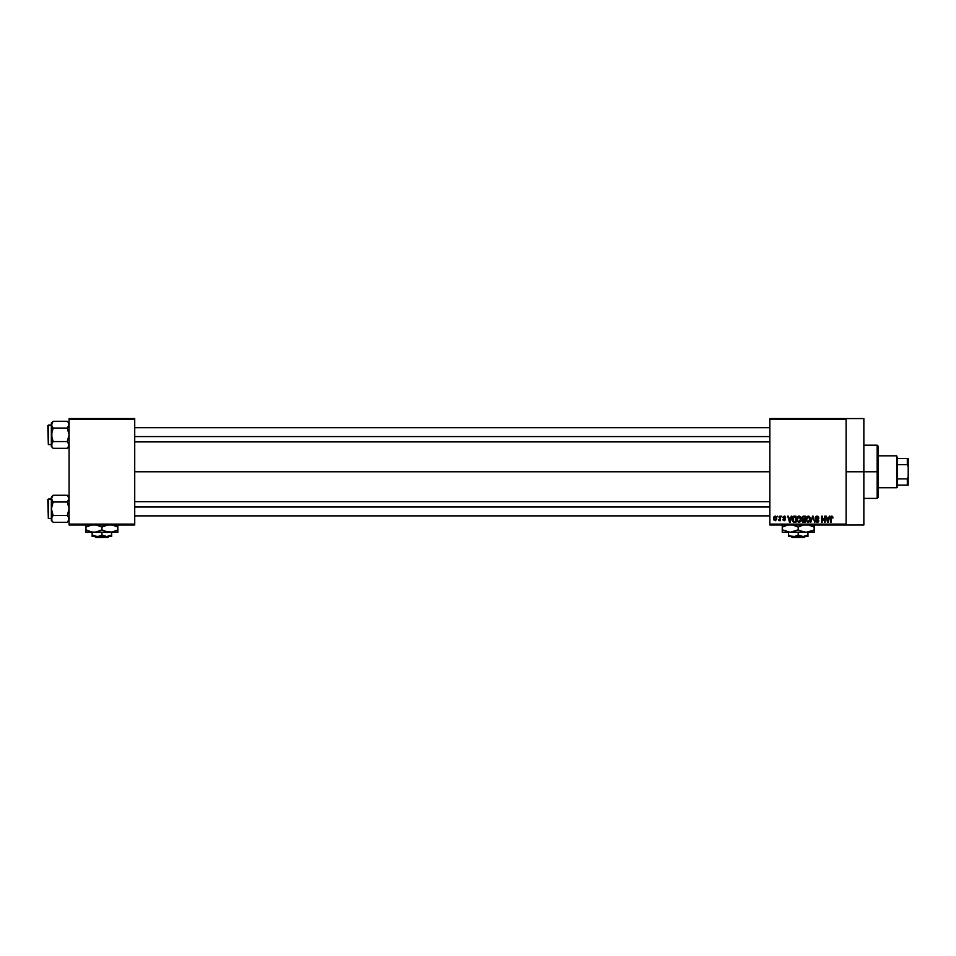 <?xml version="1.0" encoding="UTF-8"?>
<svg xmlns="http://www.w3.org/2000/svg" width="956" height="956" viewBox="0 0 956 956"><rect width="100%" height="100%" fill="white"/><g stroke="black" fill="none" stroke-linecap="round" stroke-linejoin="round"><path stroke-width="1.43" d="M846.108 471.786L863.854 471.786L863.854 418.573L863.854 471.786L846.108 471.786M134.724 471.786L769.831 471.786L134.724 471.786M769.831 418.573L846.108 418.573L769.831 418.573L769.831 419.457L846.108 419.457L846.108 524.127L769.831 524.127L769.831 418.573M846.108 418.573L846.108 419.457L769.831 419.457L769.831 525.011L769.831 524.127L846.108 524.127L846.108 525.011L769.831 525.011L846.108 525.011L846.108 418.573L863.854 418.573M777.563 516.144L778.136 517.029L777.563 516.144M781.434 516.144L782.008 517.029L781.434 516.144M791.245 516.144L790.755 517.997L788.808 517.997L787.732 516.144L789.525 522.346L791.843 516.144L790.755 517.997L788.808 517.997L787.732 516.144L789.525 522.346L791.843 516.144L790.122 522.346L788.318 516.144M799.419 516.12L800.554 517.041L798.941 516.061L797.316 517.005L796.754 519.239L797.316 517.005L798.941 516.061L800.554 517.041L798.69 516.073L797.053 517.531L797.22 521.319L798.798 522.43L800.363 521.737L801.116 519.168L800.554 517.041L801.104 519.443M808.943 516.216L809.828 517.041L808.214 516.061L806.589 517.005L806.028 519.239L806.589 517.005L808.214 516.061L809.828 517.041L808.083 516.061L806.446 517.256L806.302 520.9L807.677 522.346L809.636 521.737L810.389 519.168L809.828 517.041L810.377 519.443M817.069 516.061L815.301 517.865L815.791 519.084L818.121 520.219L817.356 521.689L815.468 520.578L815.91 521.892L817.332 522.43L818.539 521.677L818.683 520.124L815.91 517.519L817.296 516.814L818.372 518.236L818.742 517.16L817.069 516.061L815.301 517.865L816.161 519.335L818.025 520.076L817.153 521.701L815.468 520.578L817.165 522.43L818.778 520.733L815.874 517.853L817.01 516.79L818.933 518.152L817.069 516.061M829.306 516.144L828.816 517.997L826.868 517.997L825.793 516.144L827.585 522.346L829.904 516.144L828.816 517.997L826.868 517.997L825.793 516.144L827.585 522.346L829.904 516.144L828.183 522.346L826.378 516.144M830.465 518.14L831.027 522.346L830.465 518.14L831.744 516.061L832.628 516.503L830.668 516.778L830.465 522.346L831.194 517.065L832.963 517.997L832.628 516.503L832.963 517.997M824.574 516.144L824.574 521.116L821.598 516.144L821.598 522.346L822.16 517.375L825.148 522.346L825.148 516.144L824.574 521.116L821.598 516.144L821.598 522.346L822.16 517.375L825.148 522.346L825.148 516.144L825.148 522.346L824.538 522.346M812.54 516.144L810.76 522.346L812.851 516.861L814.763 522.346L813.09 516.144L810.76 522.346L812.851 516.861L814.763 522.346L813.09 516.144L814.763 522.346L812.851 516.861L810.76 522.346L812.54 516.144M803.124 516.156L801.857 517.256L802.024 521.402L802.861 522.275L805.227 522.346L805.227 516.144L803.482 516.144L805.227 516.144L803.482 516.144L801.761 517.961L802.526 519.49L801.917 520.793L803.47 522.346L805.227 522.346L805.227 516.144L805.227 522.346L803.47 522.346L801.917 520.793L802.526 519.49L801.761 517.782M794.293 516.144L792.452 517.471L792.405 520.972L793.48 522.239L795.954 522.346L795.954 516.144L794.293 516.144L795.954 516.144L794.293 516.144L792.166 519.275L793.48 522.239L795.954 522.346L795.954 516.144L795.954 522.346M785.545 519.455L784.279 520.733L785.545 519.455L784.279 520.733L782.976 519.443L784.984 519.538L782.892 517.519L784.255 516.061L782.892 517.375L784.984 519.538L782.976 519.443L783.179 520.184L784.78 520.662L785.45 518.929L783.454 517.411L784.302 516.706L785.629 517.507L785.091 516.324L784.255 516.061L785.629 517.507L784.255 516.061L782.892 517.519L784.984 519.538L782.976 519.443L784.279 520.733L785.545 519.455L783.597 517.817L784.219 516.706L785.629 517.507L784.219 516.706L783.597 517.817L785.533 519.706M779.821 516.144L779.726 519.407L778.614 520.494L779.821 519.933L780.395 520.662L780.395 516.144L779.726 519.407L778.614 520.494L779.821 519.933L780.395 520.662L780.395 516.144L779.821 520.662M775.185 516.061L773.918 516.885L773.619 518.642L775.292 520.733L776.654 519.419L776.224 516.551L775.185 516.061L773.619 518.451L775.185 520.733L776.762 518.403L775.185 516.061M69.083 525.011L134.724 525.011L134.724 524.127L69.083 524.127L69.083 419.457L134.724 419.457L134.724 524.127L134.724 418.573L69.083 418.573L134.724 418.573L134.724 419.457L69.083 419.457L69.083 418.573L69.083 524.127L134.724 524.127L134.724 525.011L69.083 525.011L69.083 524.127L69.083 525.011M863.854 525.011L863.854 471.786L863.854 525.011L846.108 525.011M832.401 518.08L831.72 516.79L832.389 517.877M831.816 516.79L831.111 517.256L831.72 516.79L831.027 522.346M831.768 516.79L831.111 517.256M831.744 516.061L832.676 516.587M827.609 520.745L827.06 518.726L828.637 518.726L828.027 520.817M822.16 522.346L822.196 516.144M817.834 516.204L818.623 516.921M818.933 518.152L818.336 517.961M818.372 518.236L816.579 516.849M817.296 516.814L815.982 518.331M816.902 516.79L815.874 517.853L817.428 519.072M817.01 516.79L815.874 517.853L817.272 519.024M818.754 521.068L818.348 521.94M816.03 520.494L817.356 521.689M816.711 521.641L818.025 520.076L816.161 519.335L815.313 517.686M818.205 520.853L817.153 521.701L818.025 520.076L816.233 519.371M818.025 520.076L817.141 519.658L818.025 520.076M815.576 516.849L816.328 516.192M806.039 519.514L808.202 522.43L810.389 519.168M807.856 521.653L806.84 520.662L808.202 521.701L809.828 519.156L808.202 521.701L807.199 521.247M806.78 517.949L806.84 520.662L806.601 519.263L808.214 516.79L808.991 517.041M809.182 517.208L808.214 516.79L809.828 519.156L808.812 521.57M806.601 519.263L806.912 517.65M809.648 517.961L809.804 518.761M802.526 519.49L801.917 520.793L802.526 519.49L801.917 520.793L802.526 519.49L801.761 517.961M802.347 517.65L802.885 516.945L802.335 518.2L803.554 519.048L802.323 517.961L802.885 516.945L802.442 517.363M802.956 516.921L802.323 517.961L803.016 516.897M802.49 520.554L803.673 521.629L802.49 520.685L803.673 521.629L802.49 520.685L803.602 519.765L802.49 520.685L803.673 521.629L802.49 520.685L804.665 519.765L804.665 521.629L802.729 521.402L803.004 519.825L802.502 520.912M803.446 521.618L804.665 521.629L804.665 519.765L803.602 519.765M803.47 516.861L804.665 516.861L804.665 519.048L803.315 519.036L804.665 519.048L804.665 516.861L802.813 516.981M796.766 519.514L798.929 522.43L801.116 519.168M798.929 521.701L797.567 520.662L798.929 521.701L800.554 519.156L798.929 521.701L797.925 521.247M797.507 517.949L797.567 520.662L797.328 519.263L798.941 516.79L800.554 519.156L799.539 521.57M797.328 519.263L797.639 517.65M792.572 521.355L792.309 520.614M792.213 520.136L792.166 519.49M792.177 518.797L792.357 517.758M793.05 516.539L793.755 516.192M794.042 516.885L792.727 519.287L792.954 517.77L795.392 516.861L795.392 521.629L793.588 521.498L792.871 518.033M792.954 517.77L793.922 516.909M793.588 521.498L795.392 521.629L795.392 516.861L794.376 516.861M792.739 518.905L792.763 519.909M789.787 521.701L788.999 518.726L790.576 518.726L789.704 521.343M785.067 517.59L784.219 516.706L785.067 517.59L784.219 516.706L785.067 517.59L784.219 516.706L785.067 517.59L784.219 516.706L783.454 517.411L784.016 518.021M784.219 516.706L783.454 517.411L784.159 518.068L783.454 517.411L784.219 516.706M782.976 519.443L784.147 520.733M783.538 519.371L784.255 520.088L784.984 519.538L782.892 517.375M784.386 520.088L784.804 519.168M784.255 520.088L784.984 519.538M779.08 520.733L779.821 519.933L779.152 520.733L779.821 519.933L779.152 520.733L779.821 519.933L779.152 520.733L778.782 519.849L779.821 518.487L779.726 519.407M774.157 520.255L773.798 519.646M775.698 519.909L776.188 518.128L775.173 516.706L774.193 518.678L775.208 520.088L774.181 518.403L775.173 516.706L776.2 518.403L775.173 516.706M774.264 517.59L774.671 516.897M775.878 517.088L776.188 518.128M827.526 520.423L827.06 518.726L828.637 518.726L828.099 520.53M803.315 519.036L802.335 518.2M800.22 517.614L800.53 518.761M789.465 520.423L788.999 518.726L790.576 518.726L789.967 520.817M877.154 471.786L877.154 498.399L877.154 471.786L863.854 471.786L877.154 471.786L877.154 445.185L877.154 471.786L878.038 471.786L877.154 471.786M878.038 497.514L878.038 471.786L878.038 497.514L877.154 498.399L863.854 498.399M878.038 446.07L878.038 471.786L878.038 446.07L877.154 445.185L863.854 445.185M68.952 445.831L68.963 444.062L68.007 447.516L68.952 445.831M67.278 448.316L68.007 447.516L67.278 448.316L53.154 448.316L51.863 446.691L51.481 444.062L53.154 441.564L51.349 434.801L53.154 428.049L51.481 425.551L52.425 427.236L51.349 424.667L51.851 422.934L51.851 446.679L53.154 448.316L67.278 448.316L69.083 446.512L67.278 448.316M51.863 426.412L51.349 423.09L51.349 424.667L53.154 421.285L52.425 422.086L53.154 421.285L67.278 421.285L53.154 421.285L51.349 423.09L53.154 421.285L51.349 424.667L51.349 446.512L51.481 444.062L51.349 446.512L53.154 448.316M48.338 444.564L47.8 425.575L51.349 425.05L48.338 425.05L48.338 444.564L51.349 444.564L48.338 444.564L47.8 425.575L48.338 444.564M67.278 441.564L69.083 434.801L67.278 428.049L69.083 424.667L68.007 422.086L69.083 424.667L68.581 422.934L68.963 425.54L67.278 428.049L68.007 427.236L67.278 428.049L53.154 428.049L67.278 428.049L69.083 434.801L67.278 441.564L53.154 441.564L67.278 441.564L69.083 444.946L68.007 442.365M53.154 441.564L51.481 444.05L53.154 441.564L51.481 436.557L51.481 433.032L53.154 428.049L51.851 426.4M51.863 443.19L51.851 446.679M68.963 423.795L68.581 422.934M68.952 425.551L68.581 426.412L68.952 425.551M134.724 436.581L769.831 436.581L134.724 436.581M769.831 507.003L134.724 507.003L769.831 507.003M896.668 455.821L897.553 458.486L896.668 455.821L878.038 455.821L896.668 455.821L896.668 487.751L878.038 487.751L896.668 487.751L896.668 455.821M897.553 486.867L896.668 487.751L897.553 485.098L897.553 486.867M897.553 464.7L897.553 478.884L897.553 458.486L897.553 464.7L907.316 464.7L908.2 466.851L908.2 476.733L907.316 478.884L897.553 478.884L897.553 485.098L897.553 478.884L907.316 478.884L907.316 485.098L908.2 485.098L908.2 476.733L908.2 485.098L907.316 485.098L907.316 478.884L908.2 476.733L908.2 458.486L897.553 458.486L907.316 458.486L907.316 464.7L907.316 458.486L908.2 458.486L908.2 466.851L907.316 464.7L897.553 464.7M897.553 485.098L907.316 485.098L897.553 485.098M68.952 423.771L69.083 424.667M51.481 445.831L51.349 444.946L51.481 445.831M67.278 428.049L68.581 426.412M53.154 428.049L52.425 427.236M51.851 422.934L52.425 422.086L51.851 422.934M51.349 424.667L51.481 425.54M68.007 422.086L69.083 423.09M68.963 445.819L68.963 444.062M68.581 446.679L68.007 447.516L68.581 446.679M68.952 519.801L68.963 518.044L68.007 521.486L68.952 519.801M67.278 522.299L68.007 521.498L67.278 522.299L53.154 522.299L51.863 520.662L51.481 518.044L53.154 515.535L51.349 508.783L53.154 502.02L51.481 499.534L52.425 501.219L51.481 497.765L51.851 520.65L53.154 522.299L67.278 522.299L69.083 520.482L67.278 522.299M51.863 500.382L51.349 497.072L51.349 498.638L53.154 495.256L52.425 496.068L53.154 495.256L67.278 495.256L53.154 495.256L51.349 497.072L53.154 495.256L51.349 498.638L51.349 520.482L51.481 518.044L51.349 520.482L53.154 522.299M48.338 518.534L47.8 499.558L51.349 499.02L48.338 499.02L48.338 518.534L51.349 518.534L48.338 518.534L47.8 499.558L48.338 518.534M67.278 515.535L69.083 508.783L67.278 502.02L69.083 498.638L67.278 495.256L69.083 498.638L67.278 502.02L68.007 501.219L67.278 502.02L53.154 502.02L67.278 502.02L69.083 508.783L67.278 515.535L53.154 515.535L67.278 515.535L68.952 518.033L68.007 516.348M51.349 498.638L53.154 502.02L51.349 508.783L53.154 515.535L51.481 518.033L51.851 520.65M51.481 499.51L51.851 500.37M51.481 518.033L51.863 517.172L51.481 518.033M68.952 518.033L68.007 521.486L68.963 519.789M68.581 496.905L69.083 498.638M68.581 500.382L67.278 502.02M51.481 519.801L51.349 518.917L51.481 519.801M53.154 515.535L51.863 517.172M53.154 502.02L52.425 501.219M51.851 496.905L52.425 496.068L51.851 496.905M805.251 536.543L804.355 537.427L792.07 537.427L791.174 536.543L792.07 537.427L804.355 537.427L805.251 536.543M788.449 536.125L788.449 535.037L788.449 536.543L803.088 536.543L807.963 535.037L807.963 536.543L807.963 532.289L807.963 535.037L803.088 536.543L798.212 535.037L798.212 532.289L798.212 535.037L794.615 536.436L790.827 536.125L788.449 535.037L788.449 532.289L788.449 536.125L788.449 535.037L790.815 536.125M814.177 531.596L814.177 527.126L808.262 524.832L814.177 527.126L814.177 532.289L814.177 531.596L814.177 532.289L782.247 532.289L782.247 527.126L788.126 524.844L782.247 527.126L782.247 529.815L790.23 532.289L782.247 529.815L782.247 530.807M813.353 530.269L806.195 532.289L800.112 530.807L798.212 529.815L798.212 527.126L802.897 525.107M796.969 526.457L792.297 524.832L798.212 527.126L798.212 529.815L790.23 532.289L793.54 531.835M782.247 526.135L782.247 524.832L782.247 527.126L782.247 526.135L782.247 527.126L783.072 526.672M788.162 524.832L786.908 525.107M798.212 529.815L800.112 530.807L798.212 529.815L792.309 532.11M794.352 525.358L796.3 526.135L794.352 525.358M800.268 526.063L804.092 524.844M799.443 530.484L804.115 532.11L802.084 531.596L806.195 532.289L810.306 531.596L808.262 532.11M812.265 530.807L809.517 531.835M814.177 526.135L814.177 527.126L808.286 524.844L814.177 527.126L814.177 524.832M800.112 530.807L802.072 531.584L800.112 530.807M782.247 532.289L788.162 532.11M790.23 532.289L804.127 532.11M814.177 530.807L814.177 529.815L812.277 530.807M806.195 532.289L814.177 532.11M800.244 526.075L798.212 527.126M788.449 536.543L807.963 536.543L801.821 536.436L798.212 535.037L794.615 536.436L790.827 536.125M792.07 537.427L791.174 536.543L792.07 537.427M108.948 536.543L108.052 537.427L95.767 537.427L94.871 536.543L95.767 537.427L108.052 537.427L108.948 536.543M106.785 536.543L101.91 535.037L101.91 532.289L101.91 535.037L98.313 536.436L94.525 536.125L92.146 535.037L92.146 532.289L92.146 536.125L92.146 535.037L97.034 536.543L106.785 536.543L101.91 535.037L98.313 536.436L92.146 536.543L92.146 535.037L92.146 536.543L111.661 536.543L111.661 535.037L106.785 536.543L111.661 535.037L111.661 532.289L111.661 536.543L106.785 536.543M117.875 531.596L117.875 527.126L111.983 524.844L117.875 527.126L117.875 532.289L117.875 531.596L117.875 532.289L85.944 532.289L85.944 527.126L90.605 525.107M117.05 530.269L111.983 532.098L105.793 531.596L101.91 529.815L101.91 527.126L107.789 524.844L103.965 526.063M100.667 526.457L96.018 524.844L101.91 527.126L101.91 529.815L96.018 532.098L91.86 532.11L85.944 529.815L91.848 532.11L89.816 531.596L93.927 532.289L98.038 531.596L96.006 532.11M86.769 526.672L85.944 527.126L85.944 524.832L85.944 529.815L89.804 531.584L85.944 529.815L85.944 530.807M85.944 526.135L85.944 527.126L91.824 524.844M99.854 530.879L97.237 531.835M98.05 525.358L95.994 524.832L98.05 525.358M107.825 524.832L106.594 525.107M103.14 530.484L107.813 532.11M85.944 532.11L109.892 532.289L103.81 530.807L109.892 532.289L114.003 531.596L111.972 532.11M115.819 530.879L113.214 531.835M114.015 525.358L111.96 524.832L114.015 525.358M117.875 524.832L117.875 527.126L115.975 526.135L117.875 527.126L117.875 526.135M115.831 530.879L117.875 529.815L117.875 530.807M99.878 530.867L101.91 529.815M93.927 532.289L91.86 532.11M109.892 532.289L117.875 532.11M103.941 526.075L101.91 527.126M111.661 536.125L111.661 535.037L111.661 536.125M95.767 537.427L94.871 536.543L95.767 537.427M134.724 427.702L769.831 427.702M134.724 441.899L769.831 441.899M769.831 515.87L134.724 515.87M769.831 501.685L134.724 501.685M69.083 497.072L67.278 495.256"/></g></svg>
